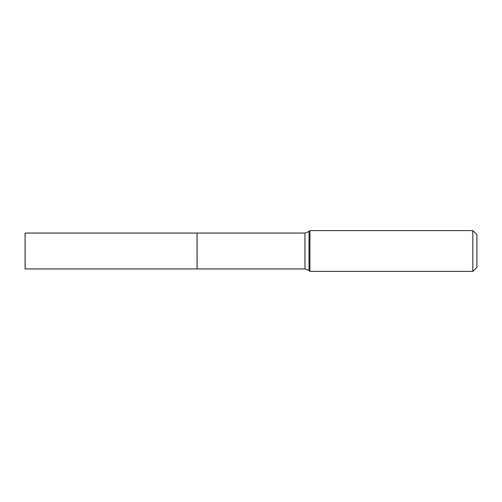 <?xml version="1.0" encoding="UTF-8"?>
<svg xmlns="http://www.w3.org/2000/svg" width="502" height="502" viewBox="0 0 502 502"><rect width="100%" height="100%" fill="white"/><g stroke="black" fill="none" stroke-linecap="round" stroke-linejoin="round"><path stroke-width="0.38" stroke-dasharray="2.51 1.88" d="M25.1 268.934L25.1 233.066M197.085 268.934L197.085 233.066M197.085 251L197.085 268.896L197.085 251M197.123 268.934L197.123 233.066M476.9 267.321L476.9 234.679M472.821 271.406L472.821 230.594M309.941 271.406L309.941 230.594M309 270.522L309 231.478M304.959 268.934L304.959 233.066"/><path stroke-width="0.75" d="M25.1 251L25.1 268.934L197.085 268.934L197.085 233.066L25.1 233.066L25.1 251M197.085 233.104L197.123 268.934L304.959 268.934L309 270.522L309.941 271.406L472.821 271.406L472.821 230.594L309.941 230.594L309.941 271.406M472.821 230.594L476.9 234.679L476.9 267.321L472.821 271.406M197.123 233.066L304.959 233.066L309 231.478L309 270.522M304.959 233.066L304.959 268.934M309 231.478L309.941 230.594"/></g></svg>
